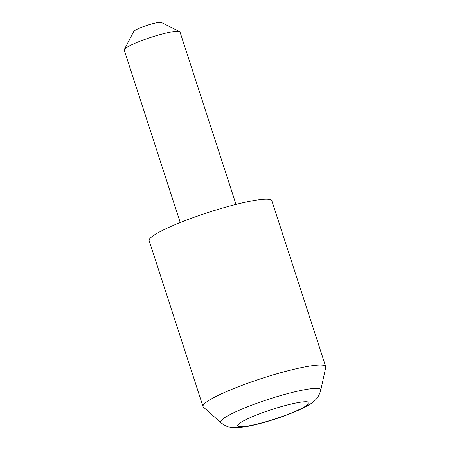 <?xml version="1.0" encoding="UTF-8"?>
<svg xmlns="http://www.w3.org/2000/svg" width="450" height="450" viewBox="0 0 450 450"><rect width="100%" height="100%" fill="white"/><g stroke="black" fill="none" stroke-linecap="round" stroke-linejoin="round"><path stroke-width="0.67" d="M124.318 49.545L133.729 31.483A14.664 1.946 -18 0 1 143.027 26.775A14.664 1.946 -18 0 1 157.719 22.613A14.664 1.946 -18 0 1 161.364 22.5L179.595 31.584A29.323 3.893 162 0 0 172.299 31.804A29.323 3.893 162 0 0 142.92 40.129A29.323 3.893 162 0 0 124.318 49.545A29.323 3.893 162 0 0 124.228 50.124L180.253 222.547M220.911 422.691L203.422 407.109A64.513 8.567 -18 0 1 203.034 406.536A64.513 8.567 -18 0 1 240.306 385.999A64.513 8.567 -18 0 1 308.784 366.238A64.513 8.567 -18 0 1 325.749 366.666A64.513 8.567 -18 0 1 325.772 367.352L320.782 390.24A52.667 6.992 -18 0 0 306.917 389.329A52.667 6.992 -18 0 0 249.249 406.142A52.667 6.992 -18 0 0 220.911 422.691C225.017 425.796 228.623 427.399 231.727 427.5C235.868 427.944 240.328 427.719 245.104 426.831C262.963 423.726 287.483 415.671 303.159 408.049C309.842 404.702 313.014 402.311 314.871 400.478C317.323 398.559 319.292 395.145 320.782 390.24M203.034 406.536L149.141 240.677A64.513 8.567 -18 0 1 186.412 220.14A64.513 8.567 -18 0 1 254.891 200.379A64.513 8.567 -18 0 1 271.862 200.807L325.749 366.666M236.036 204.424L180.011 31.995A29.323 3.893 162 0 0 179.595 31.584M299.126 402.429A37.429 4.967 162 0 0 248.754 418.314A37.429 4.967 162 0 0 247.624 426.054A37.429 4.967 162 0 0 297.996 410.169A37.429 4.967 162 0 0 299.126 402.429"/></g></svg>
